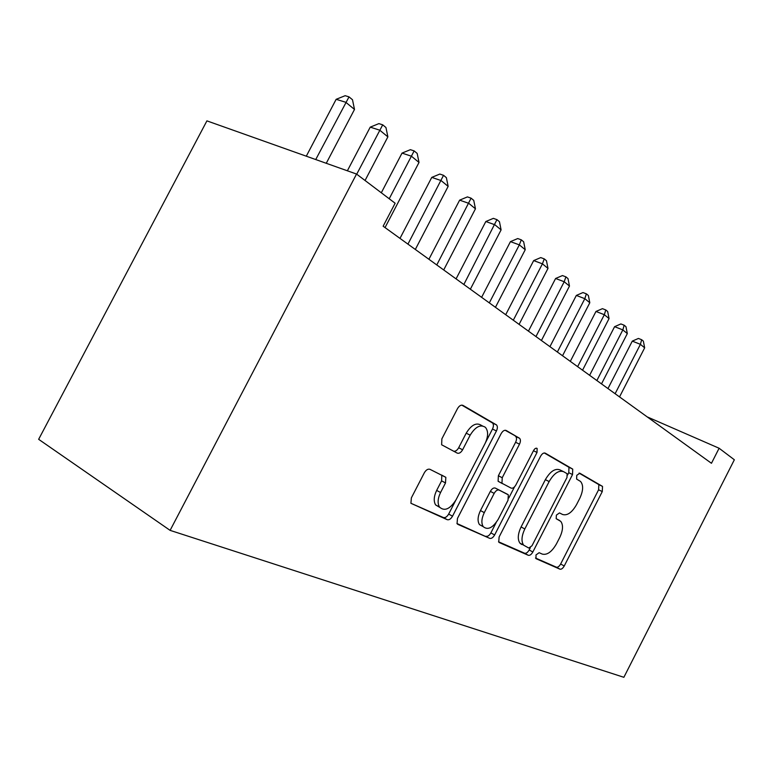 <?xml version="1.0" encoding="UTF-8"?>
<svg xmlns="http://www.w3.org/2000/svg" width="773" height="773" viewBox="0 0 773 773"><rect width="100%" height="100%" fill="white"/><g stroke="black" fill="none" stroke-linecap="round" stroke-linejoin="round"><path stroke-width="1.16" d="M535.979 554.966L536.066 558.686L559.952 569.17C561.391 569.498 562.821 568.435 564.242 565.981L602.273 491.58L602.525 486.41L579.837 473.221L576.774 475.318L576.619 479.067L580.533 481.444C583.547 485.058 583.296 490.681 579.789 498.305L576.552 504.624C571.972 512.576 567.314 515.862 562.589 514.489L559.507 512.914L556.396 515.098L556.174 518.693L560.734 521.35C563.401 524.964 563.063 530.355 559.72 537.515L556.473 543.844C551.874 551.835 547.139 555.256 542.298 554.106L539.139 552.695L535.979 554.966M429.952 469.317C427.952 468.718 426.078 469.868 424.329 472.786L411.371 497.87L410.917 503.281L447.209 519.688C449.094 520.171 450.862 519.002 452.514 516.2L496.44 430.957C497.638 428.348 497.677 426.338 496.537 424.947L462.969 405.4C461.037 404.666 459.21 405.748 457.481 408.646L441.876 438.832L441.634 444.775L457.23 453.113C459.143 453.741 460.93 452.63 462.621 449.789L470.168 435.16C475.405 426.706 480.497 424.106 485.444 427.363C488.42 431.15 488.314 436.484 485.125 443.383L456.07 499.764C450.05 509.175 444.514 511.61 439.47 507.049C437.383 503.3 437.74 498.459 440.562 492.527L445.509 482.951L445.837 477.328L429.952 469.317M356.537 174.051L170.108 530.365L38.65 439.315L206.913 120.868L356.537 174.051L395.129 203.231L383.137 226.218L711.46 463.288L719.103 448.243L647.223 416.898M719.103 448.243L734.35 459.771L623.869 677.303L170.108 530.365M499.116 536.964L498.72 542.066L499.358 542.578L528.278 555.275C529.843 555.642 531.37 554.541 532.848 551.99L572.532 474.545L572.735 469.124L545.274 453.162C543.68 452.582 542.115 453.616 540.578 456.244L499.116 536.964M489.715 538.346L457.848 524.365L457.056 523.688L457.471 518.412L501.126 433.643C502.759 430.89 504.45 429.836 506.199 430.484L519.62 438.33C520.722 439.653 520.673 441.596 519.495 444.166L502.228 477.733L501.957 483.27L511.069 488.082C512.75 488.594 514.374 487.521 515.929 484.855L533.592 450.485C534.81 448.466 535.989 447.799 537.129 448.466L537.022 452.456L494.633 534.964C493.068 537.641 491.435 538.762 489.715 538.346L456.949 523.505M535.486 558.019L556.347 567.179C557.797 567.517 559.227 566.454 560.638 564.01L598.602 489.782L598.843 484.603L579.074 473.115M567.604 474.98L568.773 472.699L568.967 467.298L544.298 452.959M498.546 541.786L524.606 553.236C526.171 553.603 527.698 552.511 529.176 549.97L530.307 547.757M528.78 548.047L531.988 545.767L566.976 477.501L567.131 473.714L563.672 471.714C558.811 470.023 553.97 473.308 549.139 481.56L524.819 528.964C521.543 535.96 521.128 541.351 523.592 545.139L528.78 548.047M563.179 471.472L559.894 469.858C555.033 468.167 550.183 471.433 545.361 479.656L549.139 481.56M521.63 544.472L519.891 543.1C517.417 539.312 517.823 533.93 521.089 526.954L545.361 479.656M505.127 430.242L519.311 438.098M502.469 483.666L498.112 481.279L498.372 475.753L515.601 442.272C516.779 439.702 516.818 437.76 515.717 436.445L515.407 436.204M514.538 486.835L508.818 497.967M496.16 522.596L490.874 532.887L494.633 534.964M484.285 512.634C481.482 518.548 481.144 523.234 483.241 526.684C487.831 530.394 492.855 527.891 498.295 519.176L508.016 500.247L508.315 494.836L499.165 490.101C497.435 489.58 495.773 490.671 494.179 493.387L484.285 512.634L480.468 510.567C477.675 516.461 477.337 521.137 479.453 524.587L482.864 526.471M480.468 510.567L490.343 491.367C491.937 488.662 493.599 487.57 495.329 488.092L507.803 494.44M485.956 536.249C487.676 536.675 489.309 535.554 490.874 532.887M439.673 507.339L435.586 504.895C433.489 501.146 433.846 496.314 436.668 490.401L441.596 480.854L441.789 475.076M482.362 425.855L481.473 425.43C476.516 422.164 471.424 424.754 466.196 433.18L470.168 435.16M453.577 451.21C455.442 451.548 457.133 450.398 458.669 447.77L466.196 433.18M485.589 442.427L492.488 429.034C493.686 426.425 493.715 424.425 492.575 423.034L461.79 405.12M410.917 503.281L443.364 517.533C445.248 518.016 447.016 516.857 448.669 514.064L455.558 500.701M619.531 396.907L644.663 347.831L640.411 344.333L632.285 341.125L607.974 388.558M632.285 341.125L638.411 338.448L641.658 339.724L640.411 344.333L615.115 393.718M641.658 339.724L643.358 341.135L644.663 347.831M601.51 383.891L627.318 333.578L622.835 329.897L614.593 326.679L589.625 375.311M614.593 326.679L620.883 323.935L624.178 325.22L622.835 329.897L596.862 380.538M624.178 325.22L625.966 326.699L627.318 333.578M582.542 370.199L609.056 318.573L604.331 314.698L595.964 311.461L570.31 361.368M595.964 311.461L602.428 308.669L605.781 309.944L604.331 314.698L577.634 366.653M605.781 309.944L607.665 311.509L609.056 318.573M562.541 355.754L589.799 302.755L584.823 298.668L576.329 295.431L549.941 346.662M576.329 295.431L582.977 292.561L586.378 293.846L584.823 298.668L557.362 352.024M586.378 293.846L588.369 295.499L589.799 302.755M541.419 340.507L569.479 286.058L564.213 281.739L555.594 278.493L528.442 331.134M555.594 278.493L562.444 275.565L565.894 276.85L564.213 281.739L535.96 336.564M565.894 276.85L568 278.589L569.479 286.058M519.089 324.389L547.989 268.405L542.424 263.835L533.67 260.598L505.697 314.717M533.67 260.598L540.733 257.593L544.24 258.878L542.424 263.835L513.311 320.206M544.24 258.878L546.463 260.714L547.989 268.405M495.445 307.316L525.234 249.708L519.33 244.867L510.451 241.63L481.618 297.325M510.451 241.63L517.736 238.557L521.292 239.833L519.33 244.867L489.319 302.881M521.292 239.833L523.65 241.785L525.234 249.708M470.361 289.199L501.097 229.881L494.836 224.74L485.821 221.522L456.07 278.879M485.821 221.522L493.348 218.363L496.952 219.638L463.848 284.503M496.952 219.638L499.455 221.716L501.097 229.881M443.702 269.951L475.453 208.807L468.786 203.338L459.635 200.149L428.909 259.264M459.635 200.149L467.423 196.902L471.086 198.168L436.784 264.946M471.086 198.168L473.743 200.371L475.453 208.807M415.323 249.457L448.147 186.38L441.045 180.544L431.769 177.384L399.989 238.384M431.769 177.384L439.827 174.06L443.538 175.307L407.941 244.123M443.538 175.307L446.379 177.664L448.147 186.38M385.041 227.591L419.014 162.446L411.429 156.214L402.028 153.102L381.311 192.786M402.028 153.102L410.386 149.682L414.144 150.909L389.215 198.767M414.144 150.909L417.169 153.421L419.014 162.446M365.059 180.496L387.872 136.86L379.746 130.183L370.228 127.139L347.377 170.794M370.228 127.139L378.896 123.622L382.712 124.83L356.72 174.186M382.712 124.83L385.949 127.516L387.872 136.86M326.264 163.287L354.498 109.437L345.782 102.278L336.149 99.311L306.292 156.194M336.149 99.311L345.154 95.697L349.019 96.867L315.732 159.547M349.019 96.867L352.498 99.746L354.498 109.437M556.183 518.693L559.536 520.442M598.65 484.468L602.331 486.275M598.602 489.782L602.273 491.58M560.638 564.01L564.242 565.981M556.347 567.179L559.952 569.17M568.744 467.134L572.503 468.969M568.773 472.699L572.532 474.545M529.176 549.97L532.848 551.99M524.606 553.236L528.278 555.275M521.089 526.954L524.819 528.964M515.601 442.272L519.495 444.166M498.372 475.753L502.228 477.733M533.467 450.727L537.022 452.456M495.329 488.092L499.165 490.101M490.343 491.367L494.179 493.387M441.596 480.854L445.509 482.951M436.668 490.401L440.562 492.527M458.669 447.77L462.621 449.789M492.217 422.763L496.179 424.677M492.488 429.034L496.44 430.957M448.669 514.064L452.514 516.2M443.364 517.533L447.209 519.688M598.843 484.603L602.525 486.41M568.967 467.298L572.735 469.124M519.891 543.1L523.592 545.139M515.717 436.445L519.62 438.33M498.112 481.279L501.957 483.27M536.549 448.185L537.129 448.466M479.453 524.587L483.241 526.684M441.914 475.231L445.837 477.328M435.586 504.895L439.47 507.049M492.575 423.034L496.537 424.947"/></g></svg>
